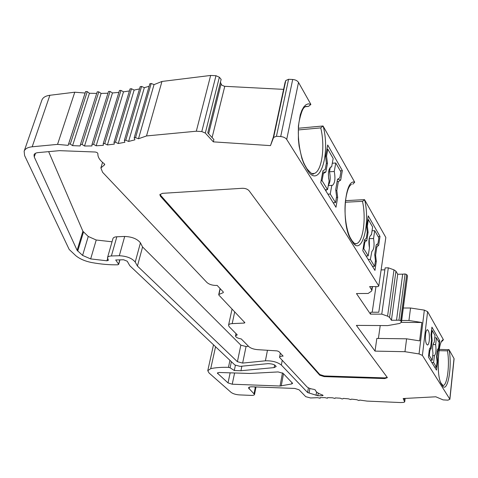 <?xml version="1.0" encoding="UTF-8"?>
<svg xmlns="http://www.w3.org/2000/svg" width="478" height="478" viewBox="0 0 478 478"><rect width="100%" height="100%" fill="white"/><g stroke="black" fill="none" stroke-linecap="round" stroke-linejoin="round"><path stroke-width="0.72" d="M294.824 388.453L252.336 386.804C249.952 386.756 248.68 387.144 248.518 387.969L254.541 394.398C254.392 395.121 253.262 395.455 251.165 395.402L239.269 394.888C235.714 394.607 232.989 393.77 231.089 392.384L209.065 372.995L207.763 370.695L210.726 368.634C215.578 367.6 221.487 367.17 228.454 367.349L230.085 367.797L234.298 370.516L240.942 370.719L274.133 367.606L276.17 366.536C275.107 364.678 272.335 363.716 267.859 363.65L240.076 366.369L234.877 364.989L129.795 265.714L127.238 261.221L123.581 259.763L115.706 259.984L118.574 264.149L117.869 264.806C109.773 264.985 101.079 264.238 91.8 262.565C85.084 261.233 79.73 258.927 75.727 255.634L69.196 249.468L24.617 155.601L24.139 151.239C25.065 148.76 27.742 147.272 32.175 146.788L57.545 144.38L68.127 145.36L68.623 143.95L70.296 144.057L72.572 145.641L80.179 145.945L80.483 144.446L82.114 144.487L84.516 146.017L91.925 145.945L92.033 144.332L93.616 144.326L96.138 145.79L103.32 145.336L103.224 143.621L104.754 143.567L107.395 144.959L114.314 144.117L114.009 142.301L115.485 142.199L118.233 143.519L124.866 142.283L124.346 140.371L125.768 140.221L128.612 141.452L134.927 139.821L134.181 137.813L135.543 137.622L138.477 138.763L146.519 135.937L196.315 131.217L201.794 131.564L205.301 133.057L213.343 141.858L270.482 145.623L273.613 137.413L276.445 136.296L280.694 136.565C283.508 136.851 285.515 137.813 286.716 139.439L378.779 285.993L377.823 286.651L369.643 286.579L371.914 290.337L371.4 291.216L368.156 293.456L356.463 293.558L370.456 314.13L381.761 314.142L387.574 316.155L389.576 317.422L391.422 320.284L398.963 320.17L400.612 320.738L401.293 321.819L401.436 322.232L399.722 323.445L387.712 325.602L356.385 325.381L375.027 351.115L404.956 351.694L419.039 353.935L422.397 355.417L449.9 399.285L447.928 400.164L443.088 399.889L435.822 396.794L403.157 398.533L404.693 401.932L403.635 402.398L400.606 402.554L366.99 401.09L359.785 400.086L358.948 400.522L356.731 399.71L351.473 399.13L350.792 399.608L348.462 398.837L343.3 398.401L342.78 398.915L341.668 398.837L340.354 398.198L335.329 397.911L334.964 398.455L332.467 397.786L327.609 397.654L327.406 398.228L324.861 397.612L320.212 397.624L320.17 398.222L317.589 397.678L310.61 397.971L305.753 396.686L299.061 389.779L294.824 388.453M278.118 371.932L249.701 373.467L219.205 372.487L217.347 373.085L228.024 382.914L232.236 384.21L280.042 386.021L291.717 383.948L292.614 383.344L283.113 373.324L278.118 371.932M319.836 374.543L319.728 375.194L160.441 196.225L160.662 195.388L319.836 374.543L324.263 375.959L384.808 377.895L387.24 377.405M319.728 375.194L324.156 376.61L324.263 375.959M384.808 377.895L384.718 378.57L324.156 376.61M384.718 378.57L387.329 377.674L387.192 377.333L249.086 190.752C247.568 189.097 245.339 188.272 242.394 188.284L162.371 193.345L159.861 194.743L160.441 196.225M104.533 164.02L104.192 165.149L100.864 167.927L102.591 172.289L206.944 282.492C209.029 284.32 211.945 285.3 215.68 285.432L217.155 285.414L223.334 292.034L223.196 292.679L223.334 292.034M104.192 165.149L104.754 164.677L104.144 163.661C99.723 160.315 97.643 157.017 97.9 153.755C97.661 152.763 96.676 152.177 94.949 151.998L59.457 150.66L38.091 152.607C35.844 152.846 34.488 153.593 34.028 154.86L34.249 156.963L77.131 250.341L82.592 255.419L90.665 258.915L106.958 260.797L108.41 260.271L107.478 257.762C107.783 256.674 109.086 256.077 111.392 255.969L119.309 255.73C126.73 256.1 132.036 258.216 135.226 262.064L137.431 266.055L237.399 361.697L242.645 363.089L265.409 360.806C272.149 360.639 277.461 362.055 281.357 365.067L307.611 392.54L317.81 395.736L322.363 395.718L323.116 395.449L322.423 394.959C318.013 393.418 315.677 391.781 315.432 390.036L313.95 389.367C310.628 388.895 308.28 388.04 306.912 386.804L279.54 357.389C279.684 356.534 280.873 356.11 283.107 356.116L278.788 351.485L277.055 350.882L257.57 349.657C253.681 349.287 250.789 348.289 248.889 346.67L241.253 338.932C237.751 338.31 235.833 337.313 235.487 335.938L237.243 334.869L229.213 326.737L228.532 325.321C228.699 324.323 229.918 323.755 232.189 323.618L244.139 323.074L244.897 322.716L218.834 295.051L218.966 294.418L223.196 292.679M254.075 393.567L255.258 387.592L254.511 386.887M449.816 399.064L454.016 358.536L449.039 349.705C452.552 366.53 447.438 394.583 442.24 385.411L441.57 384.342C436.044 376.843 437.603 340.372 443.399 339.679L442.449 341.035M443.399 339.679L427.613 311.656L422.397 355.417M403.307 308.011L410.542 308.005L424.339 310.12L427.613 311.656M401.293 321.819L407.459 276.439M407.364 275.698L406.712 274.539L400.612 320.738M396.501 320.308L402.685 274.163L405.105 273.96L406.712 274.539M402.685 274.163L397.714 274.247L395.939 271.193L389.576 317.422M370.456 314.13L370.731 312.23L378.791 312.23L385.149 267.883L388.327 267.817L393.997 269.867L395.939 271.193M384.874 269.825L381.121 269.897M378.779 285.993L385.836 237.47L364.654 199.864C370.689 224.487 361.547 257.487 352.286 241.683L351.097 239.777C341.173 225.741 344.321 178.336 354.712 182.214L352.764 184.227M354.76 243.649L356.271 243.661C363.005 242.651 366.411 218.44 362.479 201.328L364.654 199.864M364.505 199.625L345.48 200.652M354.712 182.214L323.218 126.288C330.74 155.159 319.208 189.88 307.491 170.108L303.799 163.53L301.881 158.421L299.114 146.137L298.386 139.427L298.38 126.156L300.274 114.768L301.851 110.334L303.763 106.964L305.932 104.766L308.28 103.804L310.879 104.413L308.543 106.385L305.532 106.451L304.552 107.275C302.789 108.219 300.949 113.113 299.037 121.962C296.784 137.019 300.124 158.039 305.944 166.947L305.621 166.422M311.596 173.586L314.034 173.526C321.855 171.662 325.363 146.83 320.762 127.901L323.032 125.989L323.218 126.288M323.032 125.989L298.427 128.241M310.712 104.09L298.511 82.419L286.716 139.439M270.482 145.623L273.38 136.983L285.043 82.586L285.796 80.525L288.581 79.282L292.703 79.485C295.434 79.73 297.37 80.71 298.511 82.419M220.448 82.186L221.613 85.024L224.415 86.291L283.585 89.368M149.883 83.919L151.203 83.465L154.036 84.618L161.958 81.457L210.649 75.446L215.978 75.709L219.36 77.233L221.147 79.39L207.763 132.806L213.911 139.558L213.343 141.858M140.197 86.787L141.584 86.428L144.326 87.683L149.124 86.273M114.087 142.169L130.04 88.872L131.486 88.735L134.133 90.085L139.516 88.914M103.278 143.519L119.464 90.491L120.958 90.402L123.497 91.842L129.418 90.951M92.063 144.26L108.506 91.471L110.054 91.435L112.473 92.947L118.885 92.385M80.495 144.41L97.207 91.824L98.803 91.836L101.109 93.419L107.962 93.21M24.139 151.239L41.855 100.195C42.841 97.524 45.512 95.887 49.873 95.277L74.777 92.206L85.096 93.043L85.622 91.531L87.259 91.609L89.434 93.258L96.699 93.431M454.016 358.536L454.076 358.966M439.222 349.388L449.039 349.705M429.286 340.461C428.921 343.264 428.324 344.787 427.499 345.032C425.82 344.094 425.175 340.485 425.575 334.218C425.946 331.445 426.531 329.934 427.35 329.695C429.029 330.633 429.674 334.224 429.286 340.461M437.525 360.962L437.089 356.588L437.651 351.581L438.768 349.836L439.766 340.856L431.921 327.143L431.019 334.941L431.515 339.936L430.684 347.118L429.369 349.101L428.443 357.072L436.504 370.121L437.525 360.962L436.97 360.95M448.956 349.567L447.42 350.852L438.995 350.697M404.077 398.485L404.519 399.465L404.651 398.455M410.542 308.005L408.947 320.493L421.859 322.495L419.63 340.868L406.599 338.812L404.956 351.694M401.669 320.463L408.947 320.493M401.43 322.387L421.859 322.495M378.403 338.442L380.231 325.548M406.599 338.812L376.837 338.424L375.027 351.115M397.714 274.247L391.422 320.284M388.327 267.817L381.761 314.142M375.935 286.83L372.207 312.23M362.802 250.729L374.961 270.423L376.305 261.346L375.6 255.21L376.825 247.012L378.69 245.262L380.004 236.419L368.245 215.865L366.578 226.536L367.241 232.254L366.321 238.193L364.511 239.789L362.802 250.729M337.605 179.244L340.689 180.116L342.338 170.598L327.693 144.995L325.572 156.497L326.396 163.028L325.225 169.433L322.943 170.801L320.768 182.626L335.968 207.261L337.671 197.462L336.428 197.444M340.689 180.116L338.358 181.64L336.811 190.483L337.671 197.462M362.479 201.328L345.319 202.242M210.649 75.446L196.315 131.217M146.519 135.937L161.958 81.457M154.036 84.618L138.477 138.763M144.326 87.683L128.612 141.452M134.133 90.085L118.233 143.519M123.497 91.842L107.395 144.959M112.473 92.947L96.138 145.79M101.109 93.419L84.516 146.017M89.434 93.258L72.572 145.641M68.127 145.36L85.096 93.043M74.777 92.206L57.545 144.38M241.874 366.19L240.942 370.719M235.373 365.353L234.298 370.516M305.179 106.725L308.543 106.385M320.762 127.901L298.35 129.932M366.656 226.028L367.355 225.998L368.353 219.599L372.625 227.02L371.418 234.913L371.071 234.925C368.914 236.879 368.365 241.193 369.44 247.855L368.203 255.915L363.812 248.751L364.834 242.197L364.128 242.221M363.812 248.751L363.107 248.769M368.353 219.599L367.66 219.629M364.834 242.197L366.835 240.41L364.397 240.494M374.722 230.665L373.533 238.522C374.591 245.16 374.035 249.45 371.872 251.392L370.36 259.435L374.597 266.336L375.427 260.725L374.722 254.571L376.15 245.041L378.026 243.296L378.839 237.817L374.722 230.665L372.051 230.766M378.206 236.712L380.004 236.419M376.58 244.64L378.69 245.262M374.794 255.198L375.6 255.21M375.338 261.329L376.305 261.346M375.899 246.738L376.825 247.012M367.355 225.998L368.09 232.338L367.224 232.368M366.835 240.41L368.09 232.338M371.059 234.925L371.418 234.913M369.249 238.217L369.434 247.831M366.518 255.963L366.423 256.59M373.533 238.522L369.177 238.677M368.203 255.915L366.04 255.975M368.209 259.488L370.36 259.435M374.597 266.336L372.464 266.377M325.637 156.151L326.552 156.085L327.818 149.184L326.91 149.256M327.818 149.184L333.154 158.451L331.624 166.953L330.878 166.941C328.398 169.093 327.812 173.753 329.115 180.917L327.55 189.629L322.041 180.648L323.343 173.562L322.423 173.628M322.041 180.648L321.12 180.708M335.765 162.992L334.259 171.459C335.538 178.599 334.941 183.235 332.461 185.356L331.786 185.356L330.244 194.026L335.526 202.63L336.584 196.578L335.711 189.581L337.516 179.298L339.858 177.786L340.886 171.889L335.765 162.992L332.294 163.249M342.338 170.598L340.33 170.921M338.358 181.64L337.163 181.305M336.811 190.483L335.825 190.471M323.343 173.562L325.865 172.032L322.674 172.247M326.325 163.398L327.454 163.315L325.865 172.032M326.552 156.085L327.454 163.315M330.668 167.025L331.624 166.953M330.31 167.276L329.497 171.787C330.704 177.87 330.316 182.363 328.338 185.249M326.259 189.706L326.008 191.116M328.398 174.04L328.667 178.694M334.259 171.459L329.497 171.787M328.278 185.572L331.786 185.356M327.55 189.629L325.177 189.772M327.884 194.158L330.244 194.026M335.526 202.63L333.19 202.756M439.766 340.856L438.296 341.107M438.768 349.836L437.621 349.484M431.807 362.515L433.612 362.557L434.394 355.674C435.96 353.893 436.378 350.201 435.649 344.602L436.414 337.832L439.168 342.612L438.565 348.014L437.322 349.944L436.557 356.773L437.041 361.643L436.426 367.146L434.633 367.098M428.629 355.483L429.28 355.501L432.184 360.227L430.367 360.185M433.612 362.557L436.426 367.146M436.414 337.832L434.741 337.815M432.184 360.227L432.972 353.32C432.237 347.637 432.656 343.927 434.245 342.2L435.016 335.407L432.184 330.483L431.532 330.477M437.155 351.426L437.651 351.581M437.089 356.588L436.575 356.576M432.71 355.638L434.394 355.674M435.649 344.602L432.996 344.56M429.28 355.501L429.853 350.589L429.202 350.577M431.048 335.293L431.622 335.299L432.124 340.282L431.162 348.599L429.853 350.589M431.622 335.299L432.184 330.483M429.722 348.576L431.162 348.599M431.479 340.276L432.124 340.282M160.082 194.247L160.662 195.388M248.482 346.257L246.056 346.538L240.846 345.14L142.575 246.965L140.43 242.86C137.311 238.904 132.065 236.771 124.704 236.449L116.841 236.771C114.553 236.903 113.25 237.536 112.933 238.659L107.526 257.588M112.037 241.79L96.227 240.01L88.257 236.467L82.897 231.268L48.66 151.646M137.431 266.055L142.575 246.965M441.57 384.342L441.254 383.356M442.24 385.411L441.905 384.408M442.419 341.047C438.284 340.766 435.966 377.596 441.505 383.768L443.052 385.495C447.324 385.644 449.983 363.83 447.42 350.852M404.669 401.837L405.093 398.431M320.17 398.222L320.266 397.624M419.039 353.935L424.339 310.12M405.105 273.96L398.963 320.17M387.574 316.155L393.997 269.867M371.729 289.805L372.213 286.549M351.097 239.777L350.738 238.582M351.916 240.482L352.286 241.683M280.694 136.565L292.703 79.485M288.581 79.282L276.445 136.296M273.613 137.413L285.796 80.525M212.089 137.556L224.768 86.327M219.36 77.233L205.301 133.057M201.794 131.564L215.978 75.709M151.203 83.465L135.543 137.622M141.584 86.428L125.768 140.221M131.486 88.735L115.485 142.199M120.958 90.402L104.754 143.567M110.054 91.435L93.616 144.326M98.803 91.836L82.114 144.487M87.259 91.609L70.296 144.057M68.623 143.95L85.622 91.531M49.873 95.277L32.175 146.788M118.574 264.149L119.769 259.871M274.635 364.965L274.133 367.606M231.376 361.679L230.085 367.797M228.454 367.349L229.948 360.328M210.726 368.634L215.56 346.735M249.05 388.937L249.414 387.114M221.033 84.122L208.629 133.756M305.98 167.7L305.944 166.947L307.491 170.108M307.121 168.83L307.456 169.361C314.978 177.702 312.971 172.433 314.034 173.526L311.817 173.675M291.98 382.478L291.717 383.948M281.231 385.949L283.496 373.718M282.48 372.87L280.042 386.021M232.236 384.21L234.584 372.983M230.151 372.84L228.024 382.914M217.663 373.647L217.884 372.625M234.722 311.829L232.189 323.618M244.36 322.011L244.139 323.074M220.244 288.724L218.966 294.418M322.483 394.983L322.363 395.718M317.81 395.736L318.24 393.137M316.591 391.972L316.042 395.276M309.075 393.053L309.869 388.435M308.418 387.831L307.611 392.54M282.187 360.615L281.357 365.067M265.409 360.806L267.465 350.278M242.645 363.089L246.056 346.538M240.846 345.14L237.399 361.697M140.43 242.86L135.226 262.064M119.309 255.73L124.704 236.449M116.841 236.771L111.392 255.969M106.958 260.797L107.562 258.682M90.665 258.915L96.227 240.01M88.257 236.467L82.592 255.419M77.723 251.081L83.471 232.027M82.897 231.268L77.131 250.341M34.249 156.963L35.503 153.283M449.9 399.285L454.1 358.781M404.693 401.932L405.129 398.431M401.436 322.232L407.501 276.135M371.914 290.337L372.481 286.549M354.867 243.702L356.158 243.756C355.441 243.356 356.307 245.776 352.238 240.99L351.043 239.084C346.538 232.248 343.843 214.419 345.486 200.599C346.705 192.473 348.348 187.352 350.404 185.243L351.444 184.329M134.181 137.813L149.871 83.698M124.346 140.371L140.191 86.614M114.009 142.301L130.04 88.872M103.224 143.621L119.464 90.491M92.033 144.332L108.506 91.471M80.483 144.446L97.207 91.824M118.658 264.454L119.936 259.871M207.834 370.378L213.505 344.799M254.541 394.398L256.005 386.947M331.941 185.392L332.461 185.356M279.582 357.18L280.341 353.146M235.523 335.765L235.983 333.596M228.586 325.058L232.063 309.021M218.697 294.651L220.071 288.539M100.954 167.629L102.543 162.377"/></g></svg>
